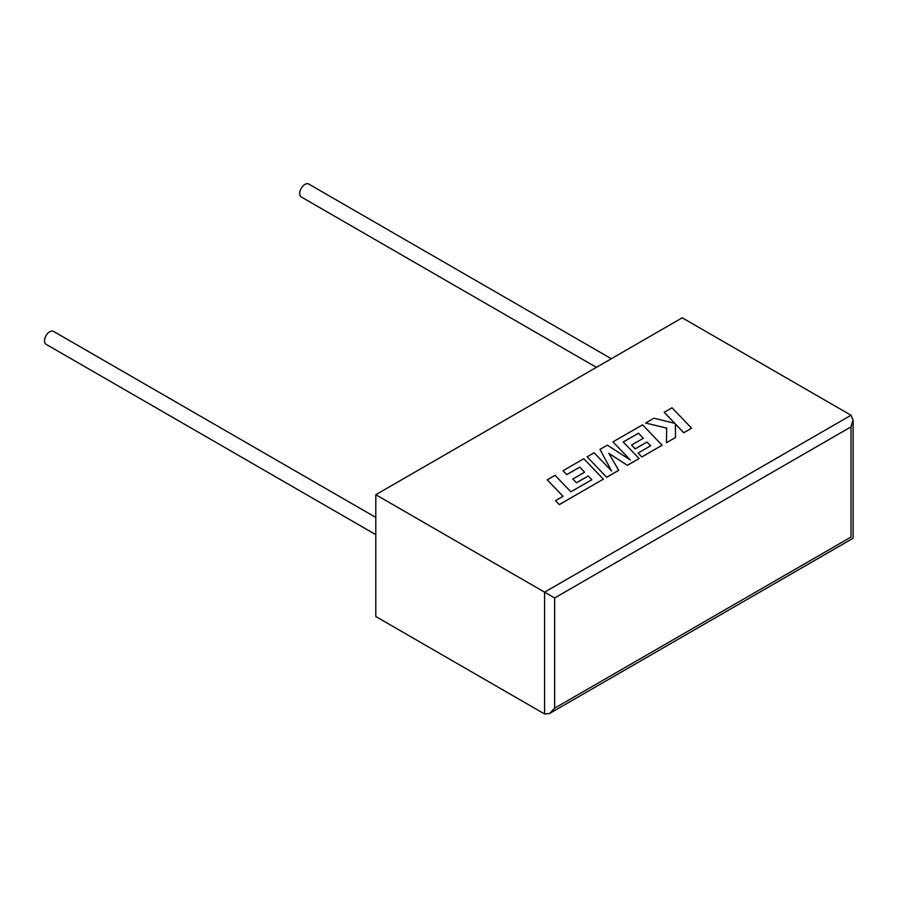 <?xml version="1.0" encoding="UTF-8"?>
<svg xmlns="http://www.w3.org/2000/svg" width="898" height="898" viewBox="0 0 898 898"><rect width="100%" height="100%" fill="white"/><g stroke="black" fill="none" stroke-linecap="round" stroke-linejoin="round"><path stroke-width="1.35" d="M375.802 517.428L53.498 331.351A7.465 4.31 120 0 0 49.772 331.721A7.465 4.31 120 0 0 44.9 338.299A7.465 4.31 120 0 0 46.045 344.271L375.802 534.658M596.407 367.349L301.234 196.943A7.465 4.31 -60 0 1 300.089 190.96A7.465 4.31 -60 0 1 304.961 184.393A7.465 4.31 -60 0 1 308.699 184.023L611.325 358.74M375.802 494.719L375.802 616.533L544.592 713.977L549.61 713.483L554.638 708.185L851.023 537.06C853.729 538.632 853.729 538.632 851.023 537.06L851.023 426.853L853.1 419.849L851.023 415.246L682.233 317.802L375.802 494.719L544.592 592.164L851.023 415.246M851.023 426.853L554.638 597.967L544.592 592.164L544.592 713.977M664.228 412.294L674.858 423.362L653.969 418.21L645.617 423.037L666.698 428.077L666.428 442.725L675.464 437.506L675.431 424.013L683.782 432.701L691.595 428.189L672.03 407.782L664.228 412.35L674.791 423.351M691.595 428.189L683.782 432.769L675.431 424.069M645.617 423.037L666.698 428.133M666.428 442.725L675.464 437.506M638.456 433.195L643.338 438.258L631.552 445.06L635.178 448.832L646.964 442.029L650.59 445.835L638.074 453.052L641.823 456.936L662.107 445.217L642.553 424.81L612.964 441.883L630.396 460.045L607.317 445.15L599.999 449.37L611.594 471.035L594.083 452.783L587.112 456.813L606.666 477.287L618.711 470.328L608.833 453.333L627.388 465.321L639.084 458.519L623.234 441.984L638.456 433.195L643.305 438.28M606.666 477.22L618.711 470.271M608.878 453.423L627.388 465.321M627.388 465.265L639.084 458.519M623.279 442.029L638.456 433.251M631.552 445.06L635.178 448.888L646.964 442.085L650.556 445.857M638.074 453.052L641.823 456.992L662.107 445.217M612.964 441.883L630.25 459.956M599.999 449.37L611.527 470.967M587.112 456.813L606.666 477.287M547.241 479.835L563.024 496.302L555.503 500.646L559.286 504.586L603.366 479.139L583.801 458.721L563.057 470.698L566.795 474.571L579.726 467.106L584.598 472.168L572.823 479.038L576.449 482.798L588.224 475.996L591.816 479.768L570.847 491.79L555.054 475.323L547.241 479.835L562.99 496.325M555.503 500.646L559.286 504.642L603.366 479.139M563.057 470.698L566.795 474.627L579.726 467.162L584.564 472.191M572.823 478.971L576.449 482.798M576.449 482.742L588.224 475.996M588.224 475.94L591.849 479.745M554.638 597.967L554.638 708.185M853.1 419.849L853.1 538.261L549.61 713.483"/></g></svg>
